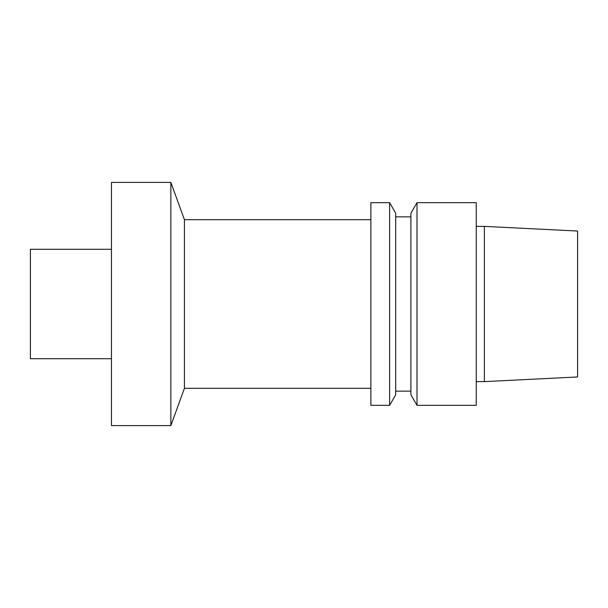 <?xml version="1.0" encoding="UTF-8"?>
<svg xmlns="http://www.w3.org/2000/svg" width="608" height="608" viewBox="0 0 608 608"><rect width="100%" height="100%" fill="white"/><g stroke="black" fill="none" stroke-linecap="round" stroke-linejoin="round"><path stroke-width="0.46" stroke-dasharray="3.04 2.28" d="M30.4 358.72L30.4 249.28M111.469 358.72L111.469 249.28L111.469 358.72M111.469 425.6L111.469 182.4M170.856 425.6L170.856 182.4M184.429 388.307L184.429 219.693M370.88 388.307L370.88 219.693L370.88 388.307M370.88 405.331L370.88 202.669M389.614 405.331L389.614 202.669M395.709 394.782L395.709 213.218M395.709 391.149L395.709 216.851L395.709 391.149M410.909 391.149L410.909 216.851L410.909 391.149M410.909 394.782L410.909 213.218M416.997 405.331L416.997 202.669M476.269 405.331L476.269 202.669M476.269 381.619L476.269 226.381L476.269 381.619M484.371 381.619L484.371 226.381M577.6 376.96L577.6 231.04"/><path stroke-width="0.91" d="M111.469 249.28L30.4 249.28L30.4 358.72L111.469 358.72M111.469 182.4L111.469 425.6L170.856 425.6L170.856 182.4L111.469 182.4M370.88 219.693L184.429 219.693L184.429 388.307L170.856 425.6M370.88 388.307L184.429 388.307M370.88 202.669L370.88 405.331L389.614 405.331L389.614 202.669L370.88 202.669M389.614 202.669L395.709 213.218L395.709 394.782L389.614 405.331M410.909 391.149L395.709 391.149M410.909 213.218L410.909 394.782L416.997 405.331L416.997 202.669L410.909 213.218M416.997 202.669L476.269 202.669L476.269 405.331L416.997 405.331M484.371 381.619L577.6 376.96L577.6 231.04L484.371 226.381L484.371 381.619L476.269 381.619M184.429 219.693L170.856 182.4M410.909 216.851L395.709 216.851M484.371 226.381L476.269 226.381"/></g></svg>
